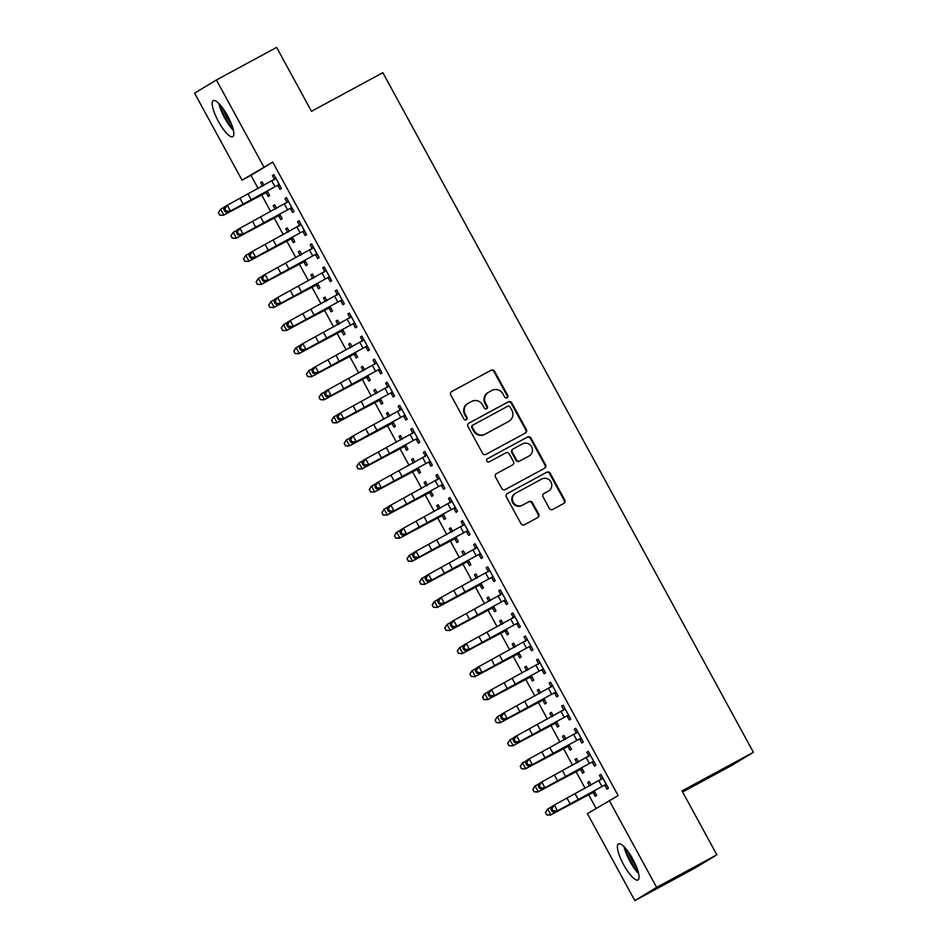 <?xml version="1.0" encoding="UTF-8"?>
<svg xmlns="http://www.w3.org/2000/svg" width="948" height="948" viewBox="0 0 948 948"><rect width="100%" height="100%" fill="white"/><g stroke="black" fill="none" stroke-linecap="round" stroke-linejoin="round"><path stroke-width="1.42" d="M507.026 397.757A1.801 1.742 58.8 0 0 507.69 395.34L494.572 371.284A2.583 2.489 58.8 0 0 491.147 370.206L451.734 391.524A2.583 2.489 58.8 0 0 450.786 394.972L463.904 419.028A1.801 1.742 58.8 0 0 466.369 419.739A1.801 1.742 58.8 0 0 466.961 417.369L465.267 414.252A8.259 7.963 58.8 0 1 468.324 403.22L471.606 401.442A8.259 7.963 58.8 0 1 482.568 404.903L484.262 408.019A1.801 1.742 58.8 0 0 486.727 408.73A1.801 1.742 58.8 0 0 487.331 406.36L485.625 403.244A8.259 7.963 58.8 0 1 488.682 392.211L491.965 390.434A8.259 7.963 58.8 0 1 502.926 393.882L504.62 396.999A1.801 1.742 58.8 0 0 507.026 397.757M506.777 397.864A1.801 1.742 58.8 0 0 507.097 395.695L493.979 371.64A2.583 2.489 58.8 0 0 490.554 370.561L451.402 391.737M466.061 419.893A1.801 1.742 58.8 0 0 466.38 417.724L464.674 414.608L465.267 414.252M486.419 408.872A1.801 1.742 58.8 0 0 486.739 406.716L485.044 403.599L485.625 403.244M623.642 864.718A20.501 5.368 61.6 0 1 618.487 843.898A20.501 5.368 61.6 0 1 632.837 859.149A20.501 5.368 61.6 0 1 637.992 879.957A20.501 5.368 61.6 0 1 623.642 864.718M218.396 121.427A20.501 5.368 61.6 0 1 213.241 100.618A20.501 5.368 61.6 0 1 227.591 115.857A20.501 5.368 61.6 0 1 232.746 136.678A20.501 5.368 61.6 0 1 218.396 121.427M549.319 508.365A2.583 2.489 58.8 0 0 552.743 509.443L563.799 503.459A2.583 2.489 58.8 0 0 564.759 500.011L550.196 473.289A2.583 2.489 58.8 0 0 546.771 472.211L507.358 493.529A2.583 2.489 58.8 0 0 506.398 496.977L520.973 523.699A2.583 2.489 58.8 0 0 524.398 524.777L537.753 517.561A2.583 2.489 58.8 0 0 538.701 514.1L532.468 502.677A2.583 2.489 58.8 0 0 529.043 501.587L522.419 505.177A6.897 6.66 58.8 0 1 513.342 502.428A6.897 6.66 58.8 0 1 515.819 493.055L541.758 479.024A6.897 6.66 58.8 0 1 550.847 481.774A6.897 6.66 58.8 0 1 548.371 491.135L544.045 493.481A2.583 2.489 58.8 0 0 543.086 496.93L549.319 508.365M609.209 800.42L656.632 887.387L634.828 900.6L587.404 813.633L618.132 795.597L272.751 162.12L242.024 180.156L194.601 93.188L216.405 79.976L263.828 166.943M216.405 79.976L276.638 47.4L311.477 111.307L382.85 72.688L753.399 752.309L682.015 790.916L716.854 854.812L656.632 887.387M525.405 433.035A2.583 2.489 58.8 0 0 526.365 429.586L511.79 402.876A2.583 2.489 58.8 0 0 508.365 401.786L468.964 423.104A2.583 2.489 58.8 0 0 468.004 426.553L482.568 453.274A2.583 2.489 58.8 0 0 485.992 454.353L525.405 433.035M530.999 438.083L545.562 464.804A2.583 2.489 58.8 0 1 544.602 468.253L505.189 489.571A2.583 2.489 58.8 0 1 501.776 488.493L495.531 477.057A2.583 2.489 58.8 0 1 496.491 473.609L512.477 464.958A2.583 2.489 58.8 0 0 513.425 461.51L509.289 453.926A2.583 2.489 58.8 0 0 505.865 452.848L489.227 461.842A1.801 1.742 58.8 0 1 486.857 461.131A1.801 1.742 58.8 0 1 487.497 458.678L527.574 437.004A2.583 2.489 58.8 0 1 530.999 438.083L530.406 438.438L544.97 465.16L545.562 464.804M682.607 792.007L731.595 765.51L753.399 752.309M592.358 762.346L594.396 766.091L595.877 765.19L588.329 751.349L586.859 752.25L588.898 755.994M578.458 762.002L576.538 758.495L575.069 759.384L576.953 762.832M580.579 769.48L582.617 773.224L584.087 772.336L581.645 767.844M567.2 716.202L569.25 719.947L570.72 719.058L563.171 705.217L561.702 706.106L563.74 709.851M553.3 715.87L551.392 712.351L549.911 713.251L551.795 716.7M555.421 723.348L557.46 727.092L558.929 726.192L556.488 721.712M542.055 670.07L544.093 673.815L545.562 672.914L538.014 659.073L536.544 659.974L538.582 663.719M528.143 669.726L526.235 666.219L524.754 667.108L526.638 670.556M530.264 677.204L532.302 680.948L533.783 680.06L531.33 675.569M516.897 623.926L518.935 627.671L520.405 626.782L512.856 612.941L511.387 613.83L513.425 617.575M502.997 623.594L501.077 620.075L499.608 620.976L501.48 624.424M505.106 631.072L507.144 634.816L508.626 633.916L506.173 629.436M491.739 577.794L493.778 581.539L495.247 580.638L487.71 566.797L486.229 567.698L488.279 571.443M477.839 577.451L475.92 573.943L474.45 574.832L476.323 578.28M481.809 584.738L479.901 584.94L481.999 588.672L483.468 587.784L481.43 584.039M466.582 531.65L468.62 535.395L470.101 534.506L462.553 520.665L461.084 521.554L463.122 525.299M452.682 531.318L450.762 527.799L449.293 528.7L451.177 532.148M454.803 538.796L456.841 542.54L458.311 541.64L455.87 537.161M441.424 485.518L443.474 489.263L444.944 488.362L437.395 474.521L435.926 475.422L437.964 479.167M427.524 485.175L425.605 481.667L424.135 482.556L426.019 486.004M429.645 492.652L431.684 496.397L433.153 495.508L430.712 491.017M416.267 439.374L418.317 443.119L419.786 442.23L412.238 428.389L410.768 429.278L412.807 433.023M402.367 439.043L400.459 435.523L398.978 436.424L400.862 439.872M404.488 446.52L406.526 450.264L407.996 449.364L405.554 444.885M391.121 393.242L393.159 396.987L394.629 396.086L387.08 382.245L385.611 383.146L387.649 386.891M377.209 392.899L375.301 389.391L373.832 390.28L375.704 393.728M379.33 400.376L381.369 404.121L382.85 403.232L380.397 398.741M365.964 347.098L368.002 350.843L369.471 349.954L361.935 336.113L360.453 337.002L362.503 340.747M352.064 346.767L350.144 343.247L348.674 344.148L350.547 347.596M354.173 354.244L356.223 357.989L357.692 357.088L355.239 352.609M340.806 300.966L342.844 304.711L344.325 303.81L336.777 289.969L335.296 290.87L337.346 294.615M326.906 300.623L324.986 297.115L323.517 298.004L325.401 301.452M329.015 308.1L331.065 311.845L332.535 310.956L330.094 306.465M317.509 254.633L315.601 254.834L317.687 258.567L319.168 257.678L311.619 243.837L310.15 244.726L312.188 248.471M301.748 254.491L299.829 250.971L298.359 251.872L300.243 255.32M303.87 261.968L305.908 265.713L307.377 264.812L304.936 260.333M290.491 208.69L292.541 212.435L294.01 211.534L286.462 197.694L284.993 198.594L287.031 202.339M276.591 208.347L274.683 204.839L273.202 205.728L275.086 209.176M278.712 215.824L280.75 219.569L282.22 218.68L279.779 214.189M272.751 162.12L250.947 175.333L258.14 188.51M261.577 194.814L270.713 211.582M274.15 217.886L283.286 234.654M286.723 240.958L295.871 257.714M299.307 264.018L308.444 280.786M311.88 287.09L321.028 303.858M324.465 310.162L333.601 326.93M337.038 333.234L346.174 349.99M349.611 356.306L358.759 373.062M362.195 379.366L371.332 396.134M374.768 402.438L383.916 419.206M387.353 425.51L396.489 442.266M399.926 448.582L409.062 465.338M412.51 471.642L421.647 488.41M425.083 494.714L434.22 511.482M437.656 517.786L446.804 534.542M450.241 540.858L459.377 557.614M462.814 563.918L471.95 580.686M475.398 586.99L484.535 603.758M487.971 610.062L497.108 626.818M500.544 633.134L509.692 649.89M513.129 656.194L522.265 672.962M525.702 679.266L534.838 696.033M538.286 702.338L547.423 719.094M550.859 725.41L559.995 742.165M563.432 748.47L572.58 765.237M576.017 771.542L585.153 788.309M588.59 794.614L596.091 808.371M264.018 185.275L262.098 181.767L260.629 182.656L262.513 186.104M266.127 192.752L268.177 196.497L269.647 195.608L267.206 191.117M277.918 185.618L279.956 189.363L281.438 188.474L273.889 174.622L272.408 175.522L274.458 179.267L275.619 177.809M289.176 231.419L287.256 227.899L285.786 228.8L287.659 232.248M291.285 238.896L293.335 242.641L294.804 241.752L292.351 237.261M303.076 231.75L305.114 235.495L306.583 234.606L299.047 220.766L297.565 221.654L299.615 225.399M314.321 277.551L312.413 274.043L310.932 274.932L312.816 278.38M316.442 285.028L318.481 288.773L319.962 287.884L317.509 283.393M328.233 277.894L330.271 281.639L331.741 280.75L324.192 266.909L322.723 267.798L324.761 271.543M339.479 323.695L337.571 320.175L336.09 321.076L337.974 324.524M341.6 331.172L343.638 334.917L345.108 334.028L343.069 330.283M353.379 324.026L355.429 327.771L356.898 326.882L349.35 313.041L347.88 313.93L349.919 317.675M364.636 369.827L362.717 366.319L361.247 367.208L363.131 370.656M366.757 377.304L368.796 381.049L370.265 380.16L367.824 375.669M378.536 370.17L380.586 373.915L382.056 373.026L374.507 359.185L373.038 360.074L375.076 363.819M389.794 415.971L387.874 412.463L386.405 413.352L388.289 416.8M393.764 423.258L391.856 423.448L393.953 427.192L395.423 426.304L392.982 421.813M403.694 416.302L405.732 420.047L407.213 419.158L399.665 405.317L398.184 406.206L400.234 409.951M414.951 462.103L413.032 458.595L411.562 459.484L413.435 462.932M417.061 469.58L419.111 473.325L420.58 472.436L418.127 467.945M428.851 462.446L430.89 466.191L432.359 465.302L424.822 451.461L423.341 452.35L425.391 456.095M440.097 508.246L438.189 504.739L436.72 505.628L438.592 509.076M442.218 515.724L444.257 519.468L445.738 518.58L443.285 514.089M454.009 508.578L456.047 512.323L457.517 511.434L449.968 497.593L448.499 498.482L450.537 502.227M465.255 554.379L463.347 550.871L461.866 551.76L463.75 555.208M467.376 561.856L469.414 565.601L470.895 564.712L468.442 560.221M479.155 554.722L481.205 558.467L482.674 557.578L475.126 543.737L473.656 544.626L475.695 548.371M490.412 600.522L488.493 597.015L487.023 597.904L488.907 601.352M492.533 608L494.572 611.744L496.041 610.856L493.6 606.365M504.312 600.854L506.362 604.599L507.832 603.71L500.283 589.869L498.814 590.758L500.852 594.503M515.57 646.655L513.65 643.147L512.181 644.036L514.065 647.484M517.691 654.132L519.729 657.876L521.199 656.988L519.16 653.243M529.47 646.998L531.508 650.743L532.989 649.854L525.441 636.013L523.971 636.902L526.01 640.647M540.727 692.798L538.808 689.291L537.338 690.18L539.211 693.628M542.837 700.276L544.887 704.02L546.356 703.132L543.903 698.64M554.627 693.13L556.666 696.875L558.147 695.986L550.598 682.145L549.117 683.034L551.167 686.779M565.885 738.942L563.965 735.423L562.496 736.312L564.368 739.76M569.855 746.23L567.947 746.42L570.032 750.152L571.514 749.264L569.464 745.519M579.785 739.274L581.823 743.019L583.293 742.13L575.744 728.289L574.275 729.178L576.313 732.923M591.031 785.074L589.123 781.567L587.641 782.456L589.526 785.904M593.152 792.552L595.19 796.296L596.671 795.408L594.218 790.916M604.942 785.418L606.981 789.163L608.45 788.262L600.902 774.421L599.432 775.31L601.47 779.055L602.644 777.609M716.854 854.812L695.05 868.024L634.828 900.6M250.947 175.333L242.024 180.156M260.629 182.656L262.146 181.838M272.408 175.522L273.925 174.705M273.202 205.728L274.719 204.91M284.993 198.594L286.509 197.765M285.786 228.8L287.291 227.982M297.565 221.654L299.082 220.837M298.359 251.872L299.876 251.042M310.15 244.726L311.655 243.909M310.932 274.932L312.449 274.114M322.723 267.798L324.24 266.981M323.517 298.004L325.034 297.186M335.296 290.87L336.813 290.041M336.09 321.076L337.606 320.258M347.88 313.93L349.397 313.113M348.674 344.148L350.179 343.318M360.453 337.002L361.97 336.185M361.247 367.208L362.764 366.39M373.038 360.074L374.543 359.256M373.832 390.28L375.337 389.462M385.611 383.146L387.128 382.328M386.405 413.352L387.922 412.534M398.184 406.206L399.701 405.389M398.978 436.424L400.494 435.594M410.768 429.278L412.285 428.46M411.562 459.484L413.067 458.666M423.341 452.35L424.858 451.532M424.135 482.556L425.652 481.738M435.926 475.422L437.431 474.604M436.72 505.628L438.225 504.81M448.499 498.482L450.016 497.664M449.293 528.7L450.81 527.882M461.084 521.554L462.588 520.736M461.866 551.76L463.382 550.942M473.656 544.626L475.173 543.808M474.45 574.832L475.955 574.014M486.229 567.698L487.746 566.88M487.023 597.904L488.54 597.086M498.814 590.758L500.319 589.94M499.608 620.976L501.113 620.158M511.387 613.83L512.904 613.012M512.181 644.036L513.697 643.218M523.971 636.902L525.476 636.084M524.754 667.108L526.27 666.29M536.544 659.974L538.061 659.156M537.338 690.18L538.855 689.362M549.117 683.034L550.634 682.216M549.911 713.251L551.428 712.434M561.702 706.106L563.207 705.288M562.496 736.312L564.001 735.494M574.275 729.178L575.792 728.36M575.069 759.384L576.585 758.566M586.859 752.25L588.364 751.432M587.641 782.456L589.158 781.638M599.432 775.31L600.949 774.492M488.362 392.389L487.77 392.745A8.259 7.963 58.8 0 0 485.044 403.599M467.992 403.41L467.411 403.765A8.259 7.963 58.8 0 0 464.674 414.608M525.156 433.177A2.583 2.489 58.8 0 0 525.773 429.954L511.209 403.232A2.583 2.489 58.8 0 0 507.784 402.153L468.62 423.329M510.083 407.024A1.801 1.742 58.8 0 0 507.69 406.265L473.099 424.977A1.801 1.742 58.8 0 0 472.424 427.394L474.213 430.676A8.259 7.963 58.8 0 0 485.175 434.125L508.827 421.339A8.259 7.963 58.8 0 0 511.873 410.306L510.083 407.024M472.957 425.06L472.507 425.332A1.801 1.742 58.8 0 0 471.843 427.749L472.424 427.394M509.147 421.149L508.555 421.505A8.259 7.963 58.8 0 1 508.235 421.694L484.582 434.492A8.259 7.963 58.8 0 1 473.633 431.032L471.843 427.749M544.353 468.383A2.583 2.489 58.8 0 0 544.97 465.16M496.16 473.822L511.884 465.314A2.583 2.489 58.8 0 0 512.086 465.195M487.225 458.868L527.574 437.004M529.055 455.988A6.897 6.66 58.8 0 0 531.532 446.627A6.897 6.66 58.8 0 0 522.455 443.877L513.318 448.819A2.583 2.489 58.8 0 0 512.358 452.267L516.494 459.851A2.583 2.489 58.8 0 0 519.919 460.929L528.474 456.344A6.897 6.66 58.8 0 0 528.747 456.189L529.328 455.834M512.726 449.174A2.583 2.489 58.8 0 0 511.766 452.623L512.358 452.267M528.474 456.344L519.326 461.285A2.583 2.489 58.8 0 1 515.902 460.207L511.766 452.623M530.406 438.438A2.583 2.489 58.8 0 0 526.981 437.36M548.643 490.981L548.051 491.337A6.897 6.66 58.8 0 1 547.778 491.502L543.702 493.695M515.546 493.221L514.954 493.576A6.897 6.66 58.8 0 0 512.75 502.784A6.897 6.66 58.8 0 0 521.827 505.533L522.419 505.177M537.492 517.691A2.583 2.489 58.8 0 0 538.109 514.468L531.875 503.033A2.583 2.489 58.8 0 0 528.451 501.942L521.827 505.533M563.55 503.601A2.583 2.489 58.8 0 0 564.167 500.366L549.603 473.656A2.583 2.489 58.8 0 0 546.178 472.566L507.014 493.754M267.988 192.574L265.274 192.835L223.408 215.291L219.592 215.089L218.478 212.66L219.592 215.089M263.224 185.713L263.84 184.955M218.324 212.79L220.647 209.212L223.799 214.983L267.609 191.863M218.478 212.66L220.647 209.212L224.712 207.008M265.274 192.835L266.767 191.934M219.746 214.971L223.408 215.291M275.927 178.366L227.342 205.23L230.483 211.001L227.97 212.447L278.522 184.813L230.483 211.001L226.086 211.155L224.83 208.844L223.823 209.425L225.079 211.736L226.086 211.155M278.522 184.813L279.387 184.73L275.892 178.414M279.779 185.429L277.029 185.713M273.889 179.954L274.422 179.302M223.823 209.425L224.83 206.688L227.342 205.23L224.83 208.844M225.079 211.736L227.97 212.447M280.572 215.634L277.859 215.907L235.981 238.351L232.165 238.161L231.063 235.732L232.165 238.161M275.797 208.785L276.413 208.027M230.909 235.851L233.232 232.284L236.372 238.055L280.181 214.935M231.063 235.732L233.232 232.284L237.296 230.068M277.859 215.907L279.352 215.006M232.319 238.043L235.981 238.351M293.145 238.706L290.432 238.979L248.566 261.423L244.738 261.233L243.636 258.804L244.738 261.233M288.382 231.857L288.998 231.087M243.482 258.923L245.805 255.356L248.945 261.115L292.766 238.007M243.636 258.804L245.805 255.356L249.869 253.14M290.432 238.979L291.925 238.067M244.892 261.115L248.566 261.423M288.5 201.438L239.915 228.302L243.055 234.073L240.555 235.519L291.107 207.885L243.055 234.073L238.659 234.227L237.403 231.916L236.407 232.497L237.664 234.808L238.659 234.227M291.107 207.885L291.972 207.79M286.462 203.026L288.204 200.881M292.351 208.501L289.614 208.785M236.407 232.497L237.415 229.748L239.915 228.302L237.403 231.916M237.664 234.808L240.555 235.519M301.085 224.51L252.488 251.374L255.64 257.133L253.128 258.591L303.68 230.957L255.64 257.133L251.244 257.299L249.988 254.988L248.98 255.569L250.236 257.868L251.244 257.299M303.68 230.957L304.545 230.862M299.047 226.086L300.777 223.953M304.936 231.573L302.187 231.857M248.98 255.569L249.988 252.82L252.488 251.374L249.988 254.988M250.236 257.868L253.128 258.591M232.935 128.501A17.739 4.645 61.6 0 1 220.185 104.92M222.851 108.297A16.424 4.302 -118.4 0 0 231.573 124.425M218.869 103.498A20.37 5.333 -118.4 0 0 233.409 130.386M638.194 871.793A17.739 4.645 61.6 0 1 625.431 848.199M628.097 851.577A16.424 4.302 -118.4 0 0 636.831 867.716M624.116 846.789A20.37 5.333 -118.4 0 0 638.656 873.677M305.718 261.778L303.016 262.039L261.138 284.495L257.323 284.293L256.221 281.876L257.323 284.293M300.954 254.917L301.571 254.159M256.067 281.994L258.377 278.428L261.529 284.187L305.339 261.067M256.221 281.876L258.377 278.428L262.442 276.212M303.016 262.039L304.509 261.138M257.477 284.175L261.138 284.495M318.303 284.85L315.589 285.111L273.723 307.567L269.896 307.365L268.794 304.936L269.896 307.365M313.539 277.989L314.144 277.231M268.639 305.066L270.962 301.488L274.102 307.259L317.912 284.139M268.794 304.936L270.962 301.488L275.027 299.284M315.589 285.111L317.082 284.21M270.05 307.247L273.723 307.567M313.658 247.582L265.073 274.434L268.213 280.205L265.713 281.651L316.253 254.017L268.213 280.205L263.817 280.359L262.56 278.06L261.553 278.641L262.821 280.94L263.817 280.359M316.253 254.017L317.13 253.934M311.619 249.158L313.361 247.025M315.601 254.834L314.76 254.929M261.553 278.641L262.56 275.892L265.073 274.434L262.56 278.06M262.821 280.94L265.713 281.651M326.242 270.642L277.646 297.506L280.798 303.277L278.285 304.723L328.838 277.089L280.798 303.277L276.401 303.431L275.133 301.12L274.138 301.701L275.394 304.012L276.401 303.431M328.838 277.089L329.703 277.006M324.204 272.23L325.934 270.085M330.082 277.705L327.344 277.989M274.138 301.701L275.145 298.964L277.646 297.506L275.133 301.12M275.394 304.012L278.285 304.723M330.876 307.91L328.174 308.183L286.296 330.627L282.48 330.437L281.378 328.008L282.48 330.437M326.112 301.061L326.728 300.303M281.212 328.126L283.535 324.56L286.687 330.331L330.496 307.211M281.378 328.008L283.535 324.56L287.599 322.344M328.174 308.183L329.655 307.282M282.634 330.319L286.296 330.627M338.815 293.714L290.23 320.578L293.37 326.349L290.858 327.795L341.41 300.161L293.37 326.349L288.974 326.503L287.718 324.192L286.711 324.773L287.967 327.084L288.974 326.503M341.41 300.161L342.275 300.066M336.777 295.302L338.507 293.157M342.666 300.777L339.917 301.061M286.711 324.773L287.718 322.024L290.23 320.578L287.718 324.192M287.967 327.084L290.858 327.795M343.46 330.982L340.747 331.255L298.869 353.699L295.053 353.509L293.951 351.08L295.053 353.509M338.685 324.133L339.301 323.363M293.797 351.198L295.729 347.928L300.184 345.416M293.951 351.08L296.12 347.632L299.26 353.403L343.022 330.283M340.747 331.255L342.24 330.342M295.207 353.391L298.869 353.699M351.388 316.786L302.803 343.65L305.943 349.409L303.443 350.867L353.995 323.232L305.943 349.409L301.547 349.575L300.291 347.264L299.295 347.845L300.552 350.156L301.547 349.575M353.995 323.232L354.86 323.138M349.35 318.362L351.092 316.229M355.239 323.849L352.502 324.133M299.295 347.845L300.303 345.096L302.803 343.65L300.291 347.264M300.552 350.156L303.443 350.867M356.033 354.054L353.32 354.315L311.454 376.771L307.626 376.581L306.524 374.152L307.626 376.581M351.27 347.193L351.886 346.435M306.37 374.27L308.692 370.704L311.833 376.463L355.654 353.343M306.524 374.152L308.692 370.704L312.757 368.488M353.32 354.315L354.813 353.414M307.78 376.451L311.454 376.771M363.973 339.858L315.376 366.71L318.528 372.481L316.016 373.927L366.568 346.293L318.528 372.481L314.132 372.635L312.876 370.336L311.868 370.917L313.124 373.216L314.132 372.635M366.568 346.293L367.433 346.21L363.937 339.894M361.935 341.434L363.665 339.301M367.824 346.909L365.075 347.205M311.868 370.917L312.876 368.168L315.376 366.71L312.876 370.336M313.124 373.216L316.016 373.927M368.606 377.126L365.904 377.387L324.026 399.843L320.211 399.641L319.109 397.212L320.211 399.641M363.842 370.265L364.459 369.507M318.955 397.342L321.265 393.764L324.417 399.535L368.227 376.415M319.109 397.212L321.265 393.764L325.33 391.56M365.904 377.387L367.397 376.486M320.365 399.523L324.026 399.843M376.546 362.93L327.961 389.782L331.101 395.553L328.601 396.999L379.141 369.365L331.101 395.553L326.704 395.707L325.448 393.396L324.441 393.977L325.709 396.288L326.704 395.707M379.141 369.365L380.018 369.282M374.507 364.506L376.249 362.361M380.397 369.981L377.648 370.265M324.441 393.977L325.448 391.24L327.961 389.782L325.448 393.396M325.709 396.288L328.601 396.999M381.191 400.186L378.477 400.459L336.611 422.903L332.784 422.713L331.681 420.284L332.784 422.713M376.427 393.337L377.031 392.579M331.527 420.402L333.85 416.836L336.99 422.607L380.8 399.487M331.681 420.284L333.85 416.836L337.915 414.632M378.477 400.459L379.97 399.558M332.938 422.595L336.611 422.903M389.13 385.99L340.533 412.854L343.686 418.625L341.173 420.071L391.725 392.436L343.686 418.625L339.289 418.779L338.021 416.468L337.026 417.049L338.282 419.36L339.289 418.779M391.725 392.436L392.591 392.342M387.092 387.578L388.822 385.433M392.97 393.053L390.232 393.337M337.026 417.049L338.033 414.3L340.533 412.854L338.021 416.468M338.282 419.36L341.173 420.071M389 416.409L389.616 415.639M344.112 443.474L345.522 445.667L344.112 443.474L346.423 439.908L349.575 445.679L393.384 422.559M391.856 423.448L349.184 445.975L345.368 445.785M344.266 443.356L346.423 439.908L350.487 437.692M391.062 423.531L392.543 422.63M345.522 445.667L349.184 445.975M401.703 409.062L353.118 435.926L356.258 441.685L353.758 443.143L404.298 415.508L356.258 441.685L351.862 441.851L350.606 439.54L349.599 440.121L350.855 442.432L351.862 441.851M404.298 415.508L405.163 415.414M399.665 410.638L401.395 408.505M405.554 416.125L402.805 416.409M349.599 440.121L350.606 437.372L353.118 435.926L350.606 439.54M350.855 442.432L353.758 443.143M406.348 446.33L403.635 446.603L361.757 469.047L357.941 468.857L356.839 466.428L357.941 468.857M401.573 439.469L402.189 438.711M356.685 466.546L359.008 462.98L362.148 468.739L405.957 445.619M356.839 466.428L359.008 462.98L363.072 460.764M403.635 446.603L405.128 445.69M358.095 468.727L361.757 469.047M414.276 432.134L365.691 458.986L368.831 464.757L366.331 466.215L416.883 438.58L368.831 464.757L364.435 464.911L363.179 462.612L362.183 463.193L363.44 465.492L364.435 464.911M416.883 438.58L417.748 438.486M412.238 433.71L413.98 431.577M418.127 439.185L415.39 439.481M362.183 463.193L363.191 460.444L365.691 458.986L363.179 462.612M363.44 465.492L366.331 466.215M418.921 469.402L416.208 469.663L374.341 492.119L370.514 491.917L369.412 489.488L370.514 491.917M414.158 462.541L414.774 461.783M369.258 489.618L371.58 486.04L374.721 491.811L418.542 468.691M369.412 489.488L371.58 486.04L375.645 483.836M416.208 469.663L417.701 468.762M370.68 491.799L374.341 492.119M429.456 461.64L430.274 461.558L426.825 455.241L378.276 482.058L381.416 487.829L378.904 489.275L429.456 461.64L381.416 487.829L377.02 487.983L375.764 485.672L374.756 486.253L376.012 488.564L377.02 487.983M424.822 456.782L426.553 454.637M430.712 462.257L427.963 462.553M374.756 486.253L375.764 483.516L378.276 482.058L375.764 485.672M376.012 488.564L378.904 489.275M431.506 492.462L428.792 492.735L386.914 515.179L383.099 514.989L381.997 512.56L383.099 514.989M426.73 485.613L427.347 484.855M381.843 512.678L384.153 509.112L387.305 514.883L431.115 491.763M381.997 512.56L384.153 509.112L388.218 506.907M428.792 492.735L430.285 491.834M383.253 514.871L386.914 515.179M439.434 478.266L390.849 505.13L393.989 510.901L391.488 512.347L442.029 484.712L393.989 510.901L389.592 511.055L388.336 508.744L387.329 509.325L388.597 511.636L389.592 511.055M442.029 484.712L442.906 484.618M437.395 479.854L439.137 477.709M443.285 485.329L440.547 485.613M387.329 509.325L388.336 506.576L390.849 505.13L388.336 508.744M388.597 511.636L391.488 512.347M444.079 515.534L441.365 515.807L399.499 538.251L395.671 538.061L394.569 535.632L395.671 538.061M439.315 508.685L439.919 507.915M443.237 514.112L443.688 514.835L399.499 538.251M394.415 535.75L396.347 532.48L400.803 529.968M394.569 535.632L396.738 532.184L399.878 537.954L395.826 537.943M441.365 515.807L442.858 514.906M452.018 501.338L403.421 528.202L406.574 533.961L404.061 535.419L454.613 507.784L406.574 533.961L402.177 534.127L400.921 531.816L399.914 532.397L401.17 534.708L402.177 534.127M454.613 507.784L455.478 507.69M449.98 502.914L451.71 500.781M455.858 508.401L453.12 508.685M399.914 532.397L400.921 529.648L403.421 528.202L400.921 531.816M401.17 534.708L404.061 535.419M456.652 538.606L453.95 538.879L412.072 561.323L408.256 561.133L407.154 558.704L408.256 561.133M451.888 531.745L452.504 530.987M407 558.822L409.311 555.255L412.463 561.015L456.272 537.895M407.154 558.704L409.311 555.255L413.375 553.039M453.95 538.879L455.431 537.966M408.41 561.003L412.072 561.323M467.186 530.856L468.004 530.761L464.556 524.445L416.006 551.274L419.146 557.033L416.646 558.49L467.186 530.856L419.146 557.033L414.75 557.187L413.494 554.888L412.487 555.469L413.743 557.768L414.75 557.187M462.553 525.986L464.283 523.853M468.442 531.461L465.693 531.757M412.487 555.469L413.494 552.72L416.006 551.274L413.494 554.888M413.743 557.768L416.646 558.49M469.236 561.678L466.523 561.939L424.645 584.395L420.829 584.193L419.727 581.764L420.829 584.193M464.473 554.817L465.077 554.059M419.573 581.894L421.896 578.316L425.036 584.087L468.845 560.967M419.727 581.764L421.896 578.316L425.96 576.111M466.523 561.939L468.016 561.038M420.983 584.075L424.645 584.395M477.176 547.482L428.579 574.334L431.719 580.105L429.219 581.551L479.771 553.916L431.719 580.105L427.323 580.259L426.067 577.948L425.071 578.529L426.327 580.84L427.323 580.259M479.771 553.916L480.636 553.833M475.126 549.058L476.868 546.913M481.015 554.533L478.278 554.829M425.071 578.529L426.079 575.792L428.579 574.334L426.067 577.948M426.327 580.84L429.219 581.551M477.045 577.889L477.662 577.131M479.901 584.94L437.229 607.455L433.414 607.265L432.3 604.836L433.414 607.265M432.146 604.954L434.089 601.696L438.533 599.183M432.3 604.836L434.468 601.388L437.609 607.158L481.371 584.039M479.096 585.011L480.589 584.11M433.568 607.147L437.229 607.455M489.749 570.542L441.164 597.406L444.304 603.177L441.792 604.623L492.344 576.988L444.304 603.177L439.908 603.331L438.651 601.02L437.644 601.601L438.9 603.912L439.908 603.331M492.344 576.988L493.209 576.894M487.71 572.13L489.441 569.985M493.6 577.605L490.851 577.889M437.644 601.601L438.651 598.852L441.164 597.406L438.651 601.02M438.9 603.912L441.792 604.623M494.394 607.81L491.68 608.083L449.802 630.527L445.987 630.337L444.885 627.908L445.987 630.337M489.618 600.961L490.235 600.191M444.731 628.026L447.053 624.459L450.193 630.23L494.003 607.111M444.885 627.908L447.053 624.459L451.106 622.244M491.68 608.083L493.173 607.182M446.141 630.219L449.802 630.527M502.322 593.614L453.736 620.478L456.877 626.237L454.376 627.695L504.917 600.06L456.877 626.237L452.48 626.403L451.224 624.092L450.229 624.673L451.485 626.984L452.48 626.403M504.917 600.06L505.794 599.966M500.283 595.19L502.025 593.057M506.173 600.677L503.435 600.961M450.229 624.673L451.224 621.924L453.736 620.478L451.224 624.092M451.485 626.984L454.376 627.695M506.967 630.882L504.253 631.155L462.387 653.599L458.559 653.409L457.457 650.98L458.559 653.409M502.203 624.021L502.807 623.263M457.303 651.098L459.626 647.531L462.766 653.29L506.576 630.171M457.457 650.98L459.626 647.531L463.691 645.315M504.253 631.155L505.746 630.242M458.714 653.279L462.387 653.599M514.906 616.686L466.309 643.55L469.461 649.309L466.949 650.766L517.501 623.132L469.461 649.309L465.065 649.463L463.809 647.164L462.802 647.745L464.058 650.044L465.065 649.463M517.501 623.132L518.366 623.037M512.868 618.262L514.598 616.129M518.746 623.748L516.008 624.033M462.802 647.745L463.809 644.995L466.309 643.55L463.809 647.164M464.058 650.044L466.949 650.766M519.54 653.954L516.838 654.215L474.96 676.671L471.144 676.469L470.042 674.04L471.144 676.469M514.776 647.093L515.392 646.335M469.888 674.17L471.82 670.9L476.263 668.387M470.042 674.04L472.199 670.591L475.351 676.362L519.101 653.255M516.838 654.215L518.331 653.314M471.298 676.351L474.96 676.671M527.479 639.758L478.894 666.61L482.034 672.381L479.534 673.827L530.074 646.192L482.034 672.381L477.638 672.535L476.382 670.236L475.375 670.805L476.631 673.116L477.638 672.535M530.074 646.192L530.939 646.109M525.441 641.334L527.171 639.189M531.33 646.809L528.581 647.105M475.375 670.805L476.382 668.067L478.894 666.61L476.382 670.236M476.631 673.116L479.534 673.827M532.124 677.014L529.411 677.287L487.545 699.731L483.717 699.541L482.615 697.112L483.717 699.541M527.361 670.165L527.965 669.407M531.283 675.592L531.733 676.315L487.545 699.731M482.461 697.23L484.392 693.972L488.848 691.459M482.615 697.112L484.784 693.663L487.924 699.434L483.871 699.423M529.411 677.287L530.904 676.386M540.064 662.818L491.467 689.682L494.619 695.453L492.107 696.899L542.659 669.264L494.619 695.453L490.223 695.607L488.955 693.296L487.959 693.877L489.215 696.188L490.223 695.607M542.659 669.264L543.524 669.17M538.014 664.406L539.756 662.261M543.903 669.88L541.166 670.165M487.959 693.877L488.967 691.128L491.467 689.682L488.955 693.296M489.215 696.188L492.107 696.899M544.697 700.086L541.983 700.359L500.117 722.803L496.302 722.613L495.188 720.184L496.302 722.613M539.933 693.237L540.55 692.467M495.034 720.302L497.356 716.735L500.497 722.506L544.318 699.387M495.188 720.184L497.356 716.735L501.421 714.519M541.983 700.359L543.477 699.458M496.456 722.495L500.117 722.803M552.637 685.89L504.052 712.754L507.192 718.525L504.68 719.97L555.232 692.336L507.192 718.525L502.796 718.679L501.539 716.368L500.532 716.949L501.788 719.259L502.796 718.679M555.232 692.336L556.097 692.241M550.598 687.466L552.329 685.333M556.488 692.952L553.739 693.237M500.532 716.949L501.539 714.2L504.052 712.754L501.539 716.368M501.788 719.259L504.68 719.97M557.282 723.158L554.568 723.431L512.69 745.875L508.875 745.685L507.773 743.256L508.875 745.685M552.506 716.297L553.122 715.539M507.618 743.374L509.941 739.807L513.081 745.566L556.891 722.447M507.773 743.256L509.941 739.807L513.994 737.591M554.568 723.431L556.061 722.518M509.029 745.555L512.69 745.875M567.805 715.408L568.622 715.313L565.174 708.997L516.624 735.826L519.765 741.585L517.264 743.042L567.805 715.408L519.765 741.585L515.368 741.739L514.112 739.44L513.117 740.021L514.373 742.32L515.368 741.739M563.171 710.538L564.913 708.405M569.061 716.024L566.323 716.309M513.117 740.021L514.112 737.271L516.624 735.826L514.112 739.44M514.373 742.32L517.264 743.042M565.091 739.369L565.707 738.611M567.947 746.42L525.275 768.947L521.447 768.745L520.345 766.328L521.447 768.745M520.191 766.446L522.123 763.176L526.578 760.663M520.345 766.328L522.514 762.867L525.654 768.638L569.416 745.531M567.141 746.491L568.634 745.59M521.601 768.627L525.275 768.947M577.794 732.034L529.197 758.886L532.349 764.657L529.837 766.103L580.389 738.468L532.349 764.657L527.953 764.811L526.697 762.512L525.69 763.081L526.946 765.391L527.953 764.811M580.389 738.468L581.254 738.385M575.756 733.61L577.486 731.477M581.645 739.085L578.896 739.381M525.69 763.081L526.697 760.343L529.197 758.886L526.697 762.512M526.946 765.391L529.837 766.103M582.428 769.302L579.726 769.563L537.848 792.007L534.032 791.817L532.93 789.388L534.032 791.817M577.664 762.441L578.28 761.682M532.776 789.506L535.087 785.939L538.239 791.71L582.048 768.591M532.93 789.388L535.087 785.939L539.151 783.735M579.726 769.563L581.219 768.662M534.186 791.699L537.848 792.007M590.367 755.094L541.782 781.958L544.922 787.729L542.422 789.174L592.962 761.54L544.922 787.729L540.526 787.883L539.27 785.572L538.263 786.153L539.531 788.463L540.526 787.883M592.962 761.54L593.827 761.445M588.329 756.682L590.059 754.537M594.218 762.156L591.469 762.441M538.263 786.153L539.27 783.404L541.782 781.958L539.27 785.572M539.531 788.463L542.422 789.174M595.012 792.362L592.299 792.635L550.433 815.079L546.605 814.889L545.503 812.46L546.605 814.889M590.249 785.513L590.853 784.743M545.349 812.578L547.671 809.011L550.812 814.782L594.621 791.663M545.503 812.46L547.671 809.011L551.736 806.795M592.299 792.635L593.792 791.734M546.759 814.77L550.433 815.079M605.547 784.612L606.353 784.529L602.916 778.213L554.355 805.03L557.507 810.801L554.995 812.246L605.547 784.612L557.507 810.801L553.111 810.955L551.843 808.644L550.847 809.225L552.103 811.535L553.111 810.955M606.791 785.228L604.054 785.513M600.902 779.742L601.435 779.102M550.847 809.225L551.855 806.475L554.355 805.03L551.843 808.644M552.103 811.535L554.995 812.246M507.097 395.695L507.69 395.34M486.739 406.716L487.331 406.36M490.554 370.561L491.147 370.206M493.979 371.64L494.572 371.284M525.773 429.954L526.365 429.586M484.582 434.492L485.175 434.125M508.235 421.694L508.827 421.339M511.884 465.314L512.477 464.958M515.902 460.207L516.494 459.851M519.326 461.285L519.919 460.929M547.778 491.502L548.371 491.135M528.451 501.942L529.043 501.587M531.875 503.033L532.468 502.677M538.109 514.468L538.701 514.1M546.178 472.566L546.771 472.211M549.603 473.656L550.196 473.289M564.167 500.366L564.759 500.011M267.158 191.141L267.549 191.863M251.232 199.803L248.092 194.032M243.174 204.176L240.034 198.416M274.991 186.744L271.851 180.973M279.731 214.212L280.134 214.935M292.316 237.284L292.707 238.007M291.913 207.802L288.476 201.486M263.817 222.863L260.664 217.104M255.759 227.247L252.606 221.477M287.576 209.816L284.424 204.045M304.486 230.874L301.049 224.558M276.389 245.935L273.249 240.164M268.331 250.319L265.191 244.548M300.149 232.876L297.008 227.117M304.889 260.356L305.28 261.079M317.462 283.416L317.864 284.139M317.07 253.934L313.622 247.618M288.962 269.007L285.822 263.236M280.904 273.38L277.764 267.62M312.721 255.948L309.581 250.177M329.643 277.006L326.207 270.69M301.547 292.079L298.395 286.308M293.489 296.451L290.337 290.692M325.306 279.02L322.154 273.249M330.046 306.488L330.437 307.211M342.228 300.078L338.78 293.762M314.12 315.139L310.98 309.38M306.062 319.523L302.922 313.752M337.879 302.092L334.739 296.321M354.801 323.149L351.364 316.833M326.704 338.211L323.552 332.44M318.647 342.595L315.494 336.824M350.464 325.152L347.312 319.393M355.204 352.632L355.595 353.355M339.277 361.283L336.137 355.512M331.219 365.667L328.079 359.896M363.037 348.224L359.896 342.453M367.777 375.692L368.168 376.427M379.958 369.282L376.51 362.966M351.85 384.355L348.71 378.584M343.792 388.727L340.652 382.968M375.609 371.296L372.469 365.525M380.349 398.764L380.752 399.487M392.531 392.354L389.095 386.037M364.435 407.415L361.283 401.656M356.377 411.799L353.237 406.028M388.194 394.368L385.054 388.597M392.934 421.836L393.325 422.559M405.116 415.425L401.668 409.109M377.008 430.487L373.868 424.716M368.95 434.871L365.81 429.1M400.767 417.428L397.627 411.669M405.507 444.908L405.91 445.631M417.689 438.486L414.252 432.17M389.592 453.559L386.44 447.788M381.534 457.943L378.382 452.172M413.352 440.5L410.2 434.729M418.092 467.968L418.483 468.703M402.165 476.631L399.025 470.86M394.107 481.003L390.967 475.244M425.925 463.572L422.784 457.801M430.665 491.04L431.056 491.763M442.846 484.629L439.398 478.313M414.738 499.691L411.598 493.932M406.68 504.075L403.54 498.304M438.509 486.644L435.357 480.873M455.419 507.701L451.983 501.385M427.323 522.763L424.171 516.992M419.265 527.147L416.125 521.376M451.082 509.704L447.942 503.945M455.822 537.184L456.213 537.907M439.896 545.835L436.755 540.064M431.838 550.219L428.697 544.448M463.655 532.776L460.515 527.005M468.395 560.244L468.798 560.979M480.577 553.833L477.14 547.517M452.48 568.907L449.328 563.136M444.422 573.279L441.27 567.52M476.24 555.848L473.088 550.077M493.161 576.905L489.713 570.589M465.053 591.967L461.913 586.208M456.995 596.351L453.855 590.58M488.812 578.92L485.672 573.149M493.553 606.388L493.944 607.111M505.734 599.977L502.286 593.661M477.626 615.039L474.486 609.28M469.58 619.423L466.428 613.652M501.397 601.98L498.245 596.221M506.137 629.46L506.528 630.183M518.307 623.037L514.871 616.721M490.211 638.111L487.059 632.34M482.153 642.495L479.013 636.724M513.97 625.052L510.83 619.281M530.892 646.109L527.444 639.793M502.784 661.183L499.643 655.412M494.726 665.555L491.585 659.796M526.543 648.124L523.403 642.353M543.465 669.181L540.028 662.865M515.368 684.243L512.216 678.484M507.31 688.627L504.158 682.856M539.128 671.196L535.976 665.425M543.868 698.664L544.259 699.387M556.049 692.253L552.601 685.937M527.941 707.315L524.801 701.556M519.883 711.699L516.743 705.928M551.7 694.256L548.56 688.497M556.44 721.736L556.832 722.459M540.514 730.387L537.374 724.616M532.468 734.771L529.316 729M564.285 717.328L561.133 711.569M581.195 738.385L577.759 732.069M553.099 753.459L549.959 747.688M545.041 757.831L541.901 752.072M576.858 740.4L573.718 734.629M581.598 767.868L581.989 768.591M593.78 761.457L590.331 755.141M565.672 776.53L562.531 770.76M557.614 780.903L554.473 775.132M589.431 763.472L586.291 757.701M594.171 790.94L594.574 791.663M578.256 799.591L575.104 793.832M570.198 803.975L567.046 798.204M602.016 786.532L598.863 780.773M472.436 425.368L473.028 425.012M512.619 449.234L513.212 448.878"/></g></svg>
